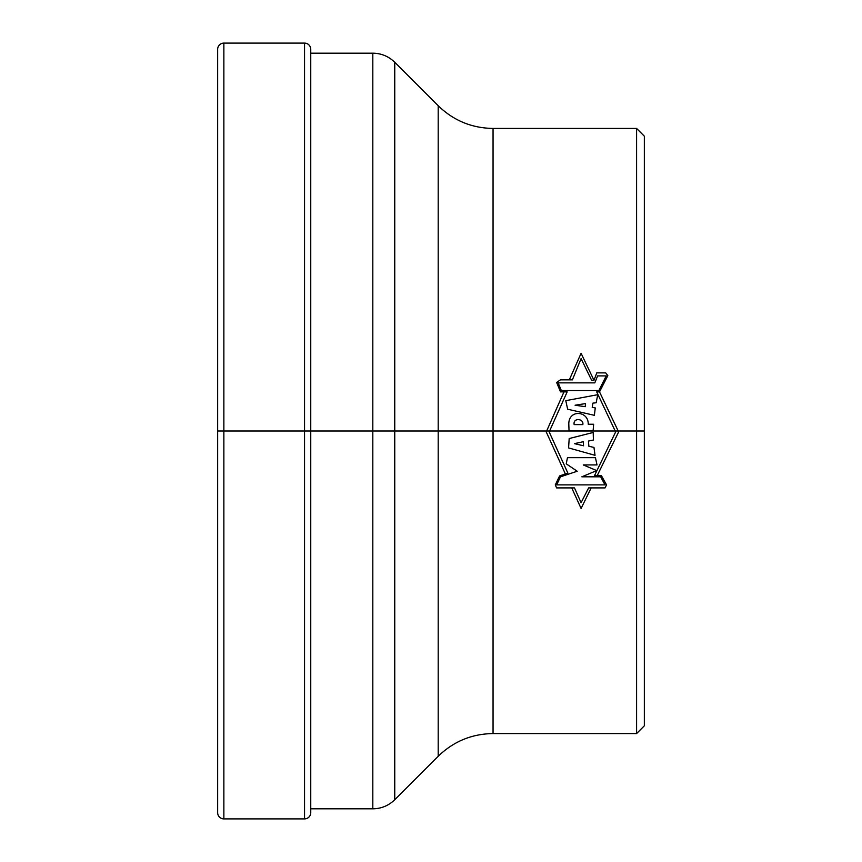 <?xml version="1.0" encoding="UTF-8"?>
<svg xmlns="http://www.w3.org/2000/svg" width="862" height="862" viewBox="0 0 862 862"><rect width="100%" height="100%" fill="white"/><g stroke="black" fill="none" stroke-linecap="round" stroke-linejoin="round"><path stroke-width="1.29" d="M304.545 818.9L223.861 818.9A6.206 6.206 0 0 1 217.655 812.694L217.655 49.306A6.206 6.206 0 0 1 223.861 43.1L304.545 43.1A6.206 6.206 0 0 1 310.751 49.306L310.751 812.694A6.206 6.206 0 0 1 304.545 818.9L304.545 43.1M372.815 808.815C381.327 808.685 388.643 805.658 394.753 799.721L394.753 62.279C388.643 56.342 381.338 53.315 372.815 53.185L372.815 808.815L310.751 808.815L310.751 740.49M636.587 128.438L644.345 136.196L644.345 725.804L636.587 733.562L636.587 128.438L493.053 128.438L493.053 733.562C471.762 733.874 453.477 741.449 438.198 756.286L394.753 799.721M644.345 431L217.655 431L644.345 431M569.308 379.862L581.085 353.301L593.95 380.239M597.129 475.77L618.647 431.927L599.51 391.876L607.818 375.649L605.727 372.89L596.773 372.89L594.015 380.228L591.601 380.228L581.085 358.603L572.379 379.862L560.419 379.862L556.626 382.448L560.526 391.876L567.164 391.887L549.18 431.927L567.842 473.055L559.578 475.953L555.29 484.897L556.583 487.903L574.48 487.903L581.085 502.686L588.638 487.903L605.038 487.903L606.557 484.897L601.471 475.77L594.435 475.77L615.64 431.927L596.698 391.876L599.532 391.876M563.974 391.887L546.239 431.927L565.364 473.928M591.17 487.903L581.085 508.451L571.732 487.903M605.005 484.875L556.636 484.875L560.483 476.815L577.206 471.245L566.237 463.821L567.455 457.668L595.448 457.668L597.01 464.93L583.24 464.93L596.719 470.609L581.828 476.815L600.631 476.815L605.005 484.875M595.039 455.319L568.575 447.928L569.189 438.542L593.207 432.455L593.401 440.019L588.423 441.064L588.875 446.257L593.961 447.432L595.039 455.319M574.394 443.639L583.52 445.773L583.294 441.732L574.394 443.639M593.131 430.698L569.017 430.698L568.823 424.621C568.08 409.256 588.617 410.398 588.24 424.255L593.616 424.255L593.131 430.698M582.831 424.61C584.005 418.318 572.702 417.596 574.167 424.61L582.831 424.61M594.371 415.312L567.649 409.224L565.784 400.658L597.743 394.699L596.17 402.759L592.927 403.125L592.205 407.338L595.265 407.92L594.371 415.312M585.223 406.67L585.492 403.599L575.094 405.226L585.223 406.67M597.625 375.897L606.212 375.897L598.874 390.561L561.324 390.561L558.167 382.868L594.791 382.868L597.625 375.897M223.861 818.9L223.861 43.1M438.198 756.286L438.198 105.714L394.753 62.279M372.815 53.185L310.751 53.185M438.198 105.714C453.477 120.551 471.762 128.126 493.053 128.438M636.587 733.562L493.053 733.562"/></g></svg>
